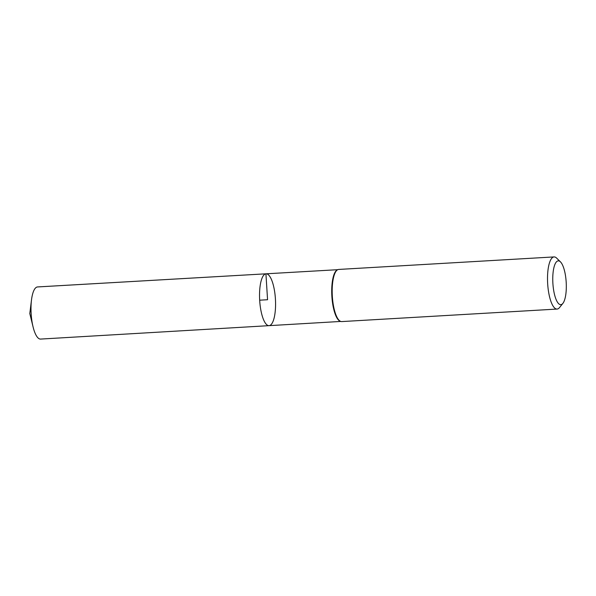<?xml version="1.0" encoding="UTF-8"?>
<svg xmlns="http://www.w3.org/2000/svg" width="596" height="596" viewBox="0 0 596 596"><rect width="100%" height="100%" fill="white"/><g stroke="black" fill="none" stroke-linecap="round" stroke-linejoin="round"><path stroke-width="0.89" d="M337.82 269.66L337.321 269.884A25.919 7.882 86.7 0 0 331.853 295.996A25.919 7.882 86.7 0 0 340.309 321.289L340.83 321.46A26.112 7.942 -93.3 0 1 332.315 295.966A26.112 7.942 -93.3 0 1 337.82 269.66A26.112 7.942 -93.3 0 1 338.603 269.444A26.112 7.942 -93.3 0 1 338.722 269.437L554.064 256.921A26.112 7.942 -93.3 0 1 556.671 258.135L560.456 261.868A21.948 6.675 -93.3 0 1 566.2 282.37A21.948 6.675 -93.3 0 1 562.87 303.401A21.948 6.675 -93.3 0 1 553.185 286.855A21.948 6.675 -93.3 0 1 558.161 260.854A21.948 6.675 -93.3 0 1 560.456 261.868M340.77 321.438L269.064 325.654A25.963 7.897 -93.3 0 1 259.685 300.391A25.963 7.897 -93.3 0 1 265.928 273.817A25.963 7.897 -93.3 0 1 266.054 273.81A25.963 7.897 -93.3 0 1 275.434 299.274A25.963 7.897 -93.3 0 1 269.064 325.654A25.963 7.897 -93.3 0 1 259.685 300.391A25.963 7.897 -93.3 0 1 265.928 273.817A25.963 7.897 -93.3 0 1 266.054 273.81L37.548 286.937A26.112 7.942 -93.3 0 0 37.429 286.952A26.112 7.942 -93.3 0 0 31.499 299.907A26.112 7.942 -93.3 0 0 33.071 326.899A26.112 7.942 -93.3 0 0 40.58 339.079A26.112 7.942 -93.3 0 0 40.707 339.072M562.87 303.401L559.54 307.551A26.112 7.942 -93.3 0 1 557.089 309.063L341.754 321.579A26.112 7.942 -93.3 0 1 340.83 321.46M557.089 309.063A26.112 7.942 -93.3 0 1 547.664 283.659A26.112 7.942 -93.3 0 1 553.937 256.928A26.112 7.942 -93.3 0 1 554.064 256.921M259.677 300.19L267.559 299.728L265.928 273.817L37.429 286.952M337.761 269.69L266.054 273.81M269.064 325.654L40.58 339.079M31.499 299.907L29.8 313.548L33.071 326.899"/></g></svg>
